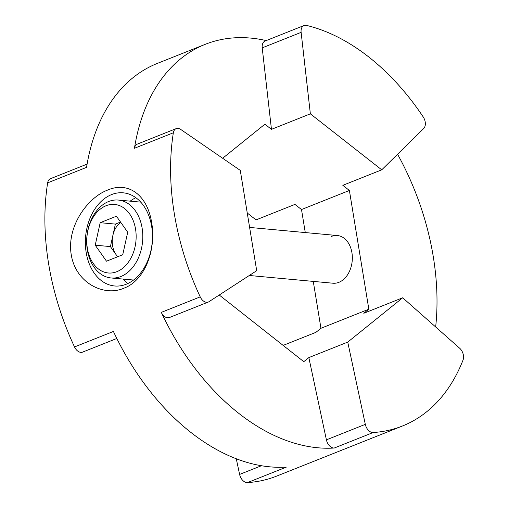 <?xml version="1.0" encoding="UTF-8"?>
<svg xmlns="http://www.w3.org/2000/svg" width="508" height="508" viewBox="0 0 508 508"><rect width="100%" height="100%" fill="white"/><g stroke="black" fill="none" stroke-linecap="round" stroke-linejoin="round"><path stroke-width="0.76" d="M151.689 222.695C147.098 194.005 127.654 181.394 107.766 190.024C87.998 197.256 66.459 226.162 71.241 254.737C75.8 283.343 104.35 296.882 123.844 288.207C144.069 281.019 156.47 251.212 151.689 222.695M126.251 284.22A46.774 33.42 -84.7 0 0 152.432 234.34A46.774 33.42 -84.7 0 0 123.215 192.824A46.774 33.42 -84.7 0 0 111.569 194.583A46.774 33.42 -84.7 0 0 85.395 244.462A46.774 33.42 -84.7 0 0 114.611 285.979A46.774 33.42 -84.7 0 0 126.251 284.22M249.301 275.488L332.969 283.216A23.946 17.107 -84.7 0 0 338.925 282.315A23.946 17.107 -84.7 0 0 352.323 256.781A23.946 17.107 -84.7 0 0 337.369 235.534A23.946 17.107 -84.7 0 0 331.413 236.436M435.661 326.974A213.779 140.551 68.3 0 0 433.28 256.686A213.779 140.551 68.3 0 0 397.567 154.242M373.158 432.53A213.779 140.551 68.3 0 0 402.361 426.034A213.779 140.551 68.3 0 0 463.048 360.026A8.553 5.62 68.3 0 0 459.676 348.24L402.692 297.777L347.745 342.1L308.839 357.594L326.403 439.845L365.309 424.351A8.553 5.62 68.3 0 0 373.158 432.53L334.251 448.031A8.553 5.62 -111.7 0 1 326.403 439.845M208.305 302.044A8.553 5.62 68.3 0 0 208.959 301.701L256.699 270.681L240.271 170.377L180.746 129.451A8.553 5.62 68.3 0 0 176.181 128.626A8.553 5.62 68.3 0 0 173.349 132.785A213.779 140.551 68.3 0 0 174.314 213.678A213.779 140.551 68.3 0 0 200.216 296.875A8.553 5.62 68.3 0 0 208.305 302.044L169.399 317.538A8.553 5.62 -111.7 0 1 161.309 312.376A213.779 140.551 68.3 0 0 334.251 448.031M116.821 338.48L82.607 352.114A8.553 5.62 -111.7 0 1 74.517 346.945A213.779 140.551 -111.7 0 1 48.616 263.747A213.779 140.551 -111.7 0 1 47.65 182.855A8.553 5.62 -111.7 0 1 50.483 178.695L87.097 164.109M74.517 346.945L113.424 331.451A213.779 140.551 68.3 0 0 286.366 467.1L247.459 482.6A8.553 5.62 -111.7 0 1 239.611 474.421L236.264 458.743M402.361 426.034L276.657 476.104A213.779 140.551 -111.7 0 1 247.459 482.6M283.077 345.427L315.9 332.353L320.948 328.282L313.271 281.4M305.276 232.569L301.504 209.544L294.945 204.4L256.038 219.901L247.25 213.004M266.23 40.583A213.779 140.551 68.3 0 0 205.238 44.329L157.353 63.405A213.779 140.551 68.3 0 0 86.557 167.354L47.65 182.855M219.24 295.021L303.79 361.671L308.839 357.594M205.238 44.329A213.779 140.551 68.3 0 0 134.442 148.285A8.553 5.62 -111.7 0 1 137.274 144.126L176.181 128.626M301.123 32.36L310.363 113.843L381.737 169.831L423.691 128.505A8.553 5.62 68.3 0 0 423.247 116.986A213.779 140.551 68.3 0 0 306.489 25.4A8.553 5.62 68.3 0 0 303.994 25.54A8.553 5.62 68.3 0 0 301.123 32.36L262.217 47.86L271.456 129.343L264.903 124.2L222.656 158.267M262.217 47.86A8.553 5.62 -111.7 0 1 265.087 41.034L303.994 25.54M402.692 297.777L363.785 313.277L368.833 309.207L349.39 190.468L342.83 185.325L381.737 169.831M310.363 113.843L271.456 129.343M301.504 209.544L349.39 190.468M320.948 328.282L368.833 309.207M347.745 342.1L365.309 424.351M135.833 197.701A46.774 33.42 -84.7 0 0 130.181 201.155M122.987 279.063A46.774 33.42 -84.7 0 0 127.908 283.496M108.604 201.53A39.122 27.953 -84.7 0 0 86.703 243.249A39.122 27.953 -84.7 0 0 111.144 277.971A39.122 27.953 -84.7 0 0 120.879 276.504A39.122 27.953 -84.7 0 0 142.773 234.785A39.122 27.953 -84.7 0 0 118.339 200.063A39.122 27.953 -84.7 0 0 108.604 201.53M106.064 205.734A34.417 24.594 -84.7 0 0 87.37 248.31A34.417 24.594 -84.7 0 0 116.865 271.691A34.417 24.594 -84.7 0 0 135.553 229.114A34.417 24.594 -84.7 0 0 106.064 205.734M95.218 245.186L100.19 222.695L116.434 216.224L127.705 232.245L122.739 254.737L106.496 261.201L95.218 245.186L110.414 246.59L115.379 224.098L100.19 222.695M120.529 222.047L115.379 224.098M110.414 246.59L117.589 256.788M120.758 222.371A20.098 14.357 -84.7 0 0 112.897 235.344A20.098 14.357 -84.7 0 0 116.053 254.597A20.098 14.357 -84.7 0 0 117.812 256.692M161.309 312.376L200.216 296.875M173.349 132.785L134.442 148.285M239.611 474.421L261.442 465.722M133.553 280.041L111.144 277.971M140.748 202.133L118.339 200.063M337.369 235.534L249.612 227.425"/></g></svg>

